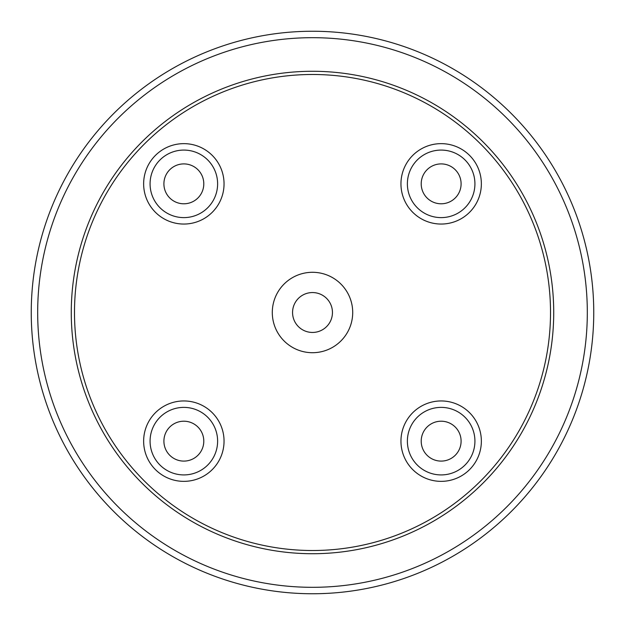 <?xml version="1.0" encoding="UTF-8"?>
<svg xmlns="http://www.w3.org/2000/svg" width="625" height="625" viewBox="0 0 625 625"><rect width="100%" height="100%" fill="white"/><g stroke="black" fill="none" stroke-linecap="round" stroke-linejoin="round"><path stroke-width="0.94" d="M74.492 312.5A238.008 238.008 0 0 0 431.508 518.625A238.008 238.008 0 0 0 431.508 106.375A238.008 238.008 0 0 0 74.492 312.5M31.25 312.5A281.25 281.25 0 0 1 453.125 68.93A281.25 281.25 0 0 1 453.125 556.07A281.25 281.25 0 0 1 31.25 312.5M37.68 312.5A274.82 274.82 0 0 0 449.906 550.5A274.82 274.82 0 0 0 449.906 74.5A274.82 274.82 0 0 0 37.68 312.5M71.273 312.5A241.227 241.227 0 0 1 433.109 103.594A241.227 241.227 0 0 1 433.109 521.406A241.227 241.227 0 0 1 71.273 312.5M272.297 312.5A40.203 40.203 0 0 0 332.602 347.32A40.203 40.203 0 0 0 332.602 277.68A40.203 40.203 0 0 0 272.297 312.5M292.562 312.5A19.938 19.938 0 0 0 322.469 329.773A19.938 19.938 0 0 0 322.469 295.227A19.938 19.938 0 0 0 292.562 312.5M400.953 441.156A40.203 40.203 0 0 1 461.258 406.336A40.203 40.203 0 0 1 461.258 475.969A40.203 40.203 0 0 1 400.953 441.156M407.383 441.156A33.773 33.773 0 0 0 458.039 470.398A33.773 33.773 0 0 0 458.039 411.906A33.773 33.773 0 0 0 407.383 441.156M143.641 441.156A40.203 40.203 0 0 1 203.945 406.336A40.203 40.203 0 0 1 203.945 475.969A40.203 40.203 0 0 1 143.641 441.156M150.078 441.156A33.773 33.773 0 0 0 200.734 470.398A33.773 33.773 0 0 0 200.734 411.906A33.773 33.773 0 0 0 150.078 441.156M400.953 183.844A40.203 40.203 0 0 1 461.258 149.031A40.203 40.203 0 0 1 461.258 218.664A40.203 40.203 0 0 1 400.953 183.844M407.383 183.844A33.773 33.773 0 0 0 458.039 213.094A33.773 33.773 0 0 0 458.039 154.602A33.773 33.773 0 0 0 407.383 183.844M143.641 183.844A40.203 40.203 0 0 1 203.945 149.031A40.203 40.203 0 0 1 203.945 218.664A40.203 40.203 0 0 1 143.641 183.844M150.078 183.844A33.773 33.773 0 0 0 200.734 213.094A33.773 33.773 0 0 0 200.734 154.602A33.773 33.773 0 0 0 150.078 183.844M421.211 441.156A19.938 19.938 0 0 0 451.125 458.422A19.938 19.938 0 0 0 451.125 423.883A19.938 19.938 0 0 0 421.211 441.156M163.906 441.156A19.938 19.938 0 0 0 193.82 458.422A19.938 19.938 0 0 0 193.82 423.883A19.938 19.938 0 0 0 163.906 441.156M163.906 183.844A19.938 19.938 0 0 0 193.82 201.117A19.938 19.938 0 0 0 193.82 166.578A19.938 19.938 0 0 0 163.906 183.844M421.211 183.844A19.938 19.938 0 0 0 451.125 201.117A19.938 19.938 0 0 0 451.125 166.578A19.938 19.938 0 0 0 421.211 183.844"/></g></svg>
